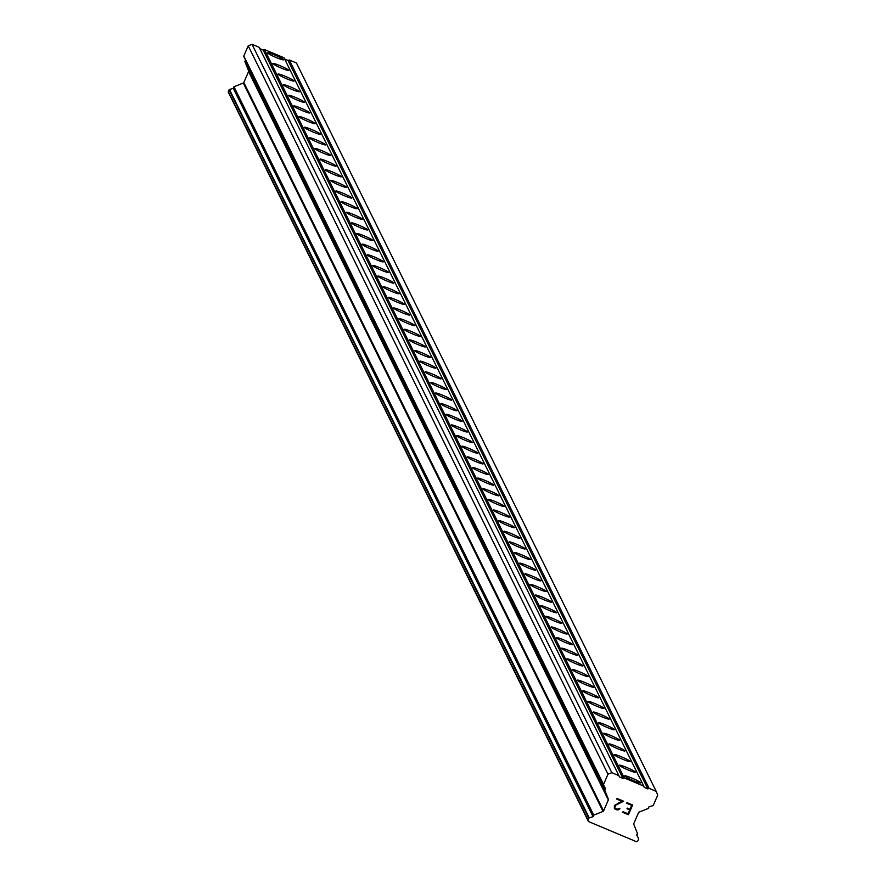 <?xml version="1.0" encoding="UTF-8"?>
<svg xmlns="http://www.w3.org/2000/svg" width="886" height="886" viewBox="0 0 886 886"><rect width="100%" height="100%" fill="white"/><g stroke="black" fill="none" stroke-linecap="round" stroke-linejoin="round"><path stroke-width="1.33" d="M283.542 59.672A8.738 0.864 -156.5 0 1 283.553 59.794A8.738 0.864 -156.5 0 1 275.668 57.302A8.738 0.864 -156.5 0 1 267.55 52.938A8.738 0.864 -156.5 0 1 267.539 52.828A8.738 0.864 -156.5 0 1 275.424 55.309A8.738 0.864 -156.5 0 1 283.542 59.672M288.792 70.304A8.738 0.864 -156.5 0 1 288.814 70.426A8.738 0.864 -156.5 0 1 280.928 67.934A8.738 0.864 -156.5 0 1 272.81 63.57A8.738 0.864 -156.5 0 1 272.788 63.46A8.738 0.864 -156.5 0 1 280.674 65.941A8.738 0.864 -156.5 0 1 288.792 70.304M294.052 80.936A8.738 0.864 -156.5 0 1 294.063 81.058A8.738 0.864 -156.5 0 1 286.178 78.566A8.738 0.864 -156.5 0 1 278.06 74.203A8.738 0.864 -156.5 0 1 278.049 74.092A8.738 0.864 -156.5 0 1 285.934 76.573A8.738 0.864 -156.5 0 1 294.052 80.936M299.302 91.568A8.738 0.864 -156.5 0 1 299.313 91.69A8.738 0.864 -156.5 0 1 291.428 89.209A8.738 0.864 -156.5 0 1 283.31 84.846A8.738 0.864 -156.5 0 1 283.298 84.724A8.738 0.864 -156.5 0 1 291.184 87.205A8.738 0.864 -156.5 0 1 299.302 91.568M304.551 102.2A8.738 0.864 -156.5 0 1 304.562 102.322A8.738 0.864 -156.5 0 1 296.677 99.841A8.738 0.864 -156.5 0 1 288.559 95.478A8.738 0.864 -156.5 0 1 288.548 95.356A8.738 0.864 -156.5 0 1 296.433 97.848A8.738 0.864 -156.5 0 1 304.551 102.2M309.801 112.843A8.738 0.864 -156.5 0 1 309.823 112.954A8.738 0.864 -156.5 0 1 301.927 110.473A8.738 0.864 -156.5 0 1 293.82 106.11A8.738 0.864 -156.5 0 1 293.798 105.988A8.738 0.864 -156.5 0 1 301.683 108.48A8.738 0.864 -156.5 0 1 309.801 112.843M315.051 123.475A8.738 0.864 -156.5 0 1 315.073 123.586A8.738 0.864 -156.5 0 1 307.187 121.105A8.738 0.864 -156.5 0 1 299.069 116.742A8.738 0.864 -156.5 0 1 299.058 116.62A8.738 0.864 -156.5 0 1 306.944 119.112A8.738 0.864 -156.5 0 1 315.051 123.475M320.311 134.107A8.738 0.864 -156.5 0 1 320.322 134.218A8.738 0.864 -156.5 0 1 312.437 131.737A8.738 0.864 -156.5 0 1 304.319 127.374A8.738 0.864 -156.5 0 1 304.308 127.252A8.738 0.864 -156.5 0 1 312.193 129.744A8.738 0.864 -156.5 0 1 320.311 134.107M325.561 144.739A8.738 0.864 -156.5 0 1 325.572 144.85A8.738 0.864 -156.5 0 1 317.686 142.369A8.738 0.864 -156.5 0 1 309.568 138.006A8.738 0.864 -156.5 0 1 309.557 137.895A8.738 0.864 -156.5 0 1 317.443 140.376A8.738 0.864 -156.5 0 1 325.561 144.739M330.81 155.371A8.738 0.864 -156.5 0 1 330.821 155.493A8.738 0.864 -156.5 0 1 322.936 153.001A8.738 0.864 -156.5 0 1 314.829 148.638A8.738 0.864 -156.5 0 1 314.807 148.527A8.738 0.864 -156.5 0 1 322.692 151.008A8.738 0.864 -156.5 0 1 330.81 155.371M336.06 166.003A8.738 0.864 -156.5 0 1 336.082 166.125A8.738 0.864 -156.5 0 1 328.197 163.633A8.738 0.864 -156.5 0 1 320.079 159.27A8.738 0.864 -156.5 0 1 320.056 159.159A8.738 0.864 -156.5 0 1 327.942 161.64A8.738 0.864 -156.5 0 1 336.06 166.003M341.32 176.635A8.738 0.864 -156.5 0 1 341.331 176.757A8.738 0.864 -156.5 0 1 333.446 174.265A8.738 0.864 -156.5 0 1 325.328 169.902A8.738 0.864 -156.5 0 1 325.317 169.791A8.738 0.864 -156.5 0 1 333.202 172.272A8.738 0.864 -156.5 0 1 341.32 176.635M346.57 187.267A8.738 0.864 -156.5 0 1 346.581 187.389A8.738 0.864 -156.5 0 1 338.696 184.897A8.738 0.864 -156.5 0 1 330.578 180.545A8.738 0.864 -156.5 0 1 330.567 180.423A8.738 0.864 -156.5 0 1 338.452 182.904A8.738 0.864 -156.5 0 1 346.57 187.267M351.82 197.899A8.738 0.864 -156.5 0 1 351.831 198.021A8.738 0.864 -156.5 0 1 343.945 195.54A8.738 0.864 -156.5 0 1 335.827 191.177A8.738 0.864 -156.5 0 1 335.816 191.055A8.738 0.864 -156.5 0 1 343.702 193.536A8.738 0.864 -156.5 0 1 351.82 197.899M357.069 208.542A8.738 0.864 -156.5 0 1 357.091 208.653A8.738 0.864 -156.5 0 1 349.206 206.172A8.738 0.864 -156.5 0 1 341.088 201.809A8.738 0.864 -156.5 0 1 341.066 201.687A8.738 0.864 -156.5 0 1 348.951 204.179A8.738 0.864 -156.5 0 1 357.069 208.542M362.33 219.174A8.738 0.864 -156.5 0 1 362.341 219.285A8.738 0.864 -156.5 0 1 354.455 216.804A8.738 0.864 -156.5 0 1 346.337 212.441A8.738 0.864 -156.5 0 1 346.326 212.319A8.738 0.864 -156.5 0 1 354.212 214.811A8.738 0.864 -156.5 0 1 362.33 219.174M367.579 229.806A8.738 0.864 -156.5 0 1 367.59 229.917A8.738 0.864 -156.5 0 1 359.705 227.436A8.738 0.864 -156.5 0 1 351.587 223.073A8.738 0.864 -156.5 0 1 351.576 222.951A8.738 0.864 -156.5 0 1 359.461 225.443A8.738 0.864 -156.5 0 1 367.579 229.806M372.829 240.438A8.738 0.864 -156.5 0 1 372.84 240.549A8.738 0.864 -156.5 0 1 364.954 238.068A8.738 0.864 -156.5 0 1 356.836 233.705A8.738 0.864 -156.5 0 1 356.825 233.594A8.738 0.864 -156.5 0 1 364.711 236.075A8.738 0.864 -156.5 0 1 372.829 240.438M378.078 251.07A8.738 0.864 -156.5 0 1 378.1 251.181A8.738 0.864 -156.5 0 1 370.204 248.7A8.738 0.864 -156.5 0 1 362.097 244.337A8.738 0.864 -156.5 0 1 362.075 244.226A8.738 0.864 -156.5 0 1 369.96 246.707A8.738 0.864 -156.5 0 1 378.078 251.07M383.328 261.702A8.738 0.864 -156.5 0 1 383.35 261.824A8.738 0.864 -156.5 0 1 375.465 259.332A8.738 0.864 -156.5 0 1 367.347 254.969A8.738 0.864 -156.5 0 1 367.336 254.858A8.738 0.864 -156.5 0 1 375.221 257.339A8.738 0.864 -156.5 0 1 383.328 261.702M388.589 272.334A8.738 0.864 -156.5 0 1 388.6 272.456A8.738 0.864 -156.5 0 1 380.714 269.964A8.738 0.864 -156.5 0 1 372.596 265.601A8.738 0.864 -156.5 0 1 372.585 265.49A8.738 0.864 -156.5 0 1 380.471 267.971A8.738 0.864 -156.5 0 1 388.589 272.334M393.838 282.966A8.738 0.864 -156.5 0 1 393.849 283.088A8.738 0.864 -156.5 0 1 385.964 280.596A8.738 0.864 -156.5 0 1 377.846 276.233A8.738 0.864 -156.5 0 1 377.835 276.122A8.738 0.864 -156.5 0 1 385.72 278.603A8.738 0.864 -156.5 0 1 393.838 282.966M399.088 293.598A8.738 0.864 -156.5 0 1 399.099 293.72A8.738 0.864 -156.5 0 1 391.213 291.239A8.738 0.864 -156.5 0 1 383.106 286.876A8.738 0.864 -156.5 0 1 383.084 286.754A8.738 0.864 -156.5 0 1 390.97 289.235A8.738 0.864 -156.5 0 1 399.088 293.598M404.337 304.23A8.738 0.864 -156.5 0 1 404.359 304.352A8.738 0.864 -156.5 0 1 396.474 301.871A8.738 0.864 -156.5 0 1 388.356 297.508A8.738 0.864 -156.5 0 1 388.334 297.386A8.738 0.864 -156.5 0 1 396.219 299.867A8.738 0.864 -156.5 0 1 404.337 304.23M409.598 314.873A8.738 0.864 -156.5 0 1 409.609 314.984A8.738 0.864 -156.5 0 1 401.723 312.503A8.738 0.864 -156.5 0 1 393.605 308.14A8.738 0.864 -156.5 0 1 393.594 308.018A8.738 0.864 -156.5 0 1 401.48 310.51A8.738 0.864 -156.5 0 1 409.598 314.873M414.847 325.505A8.738 0.864 -156.5 0 1 414.858 325.616A8.738 0.864 -156.5 0 1 406.973 323.135A8.738 0.864 -156.5 0 1 398.855 318.772A8.738 0.864 -156.5 0 1 398.844 318.65A8.738 0.864 -156.5 0 1 406.729 321.142A8.738 0.864 -156.5 0 1 414.847 325.505M420.097 336.137A8.738 0.864 -156.5 0 1 420.108 336.248A8.738 0.864 -156.5 0 1 412.223 333.767A8.738 0.864 -156.5 0 1 404.105 329.404A8.738 0.864 -156.5 0 1 404.094 329.282A8.738 0.864 -156.5 0 1 411.979 331.774A8.738 0.864 -156.5 0 1 420.097 336.137M425.346 346.769A8.738 0.864 -156.5 0 1 425.369 346.88A8.738 0.864 -156.5 0 1 417.483 344.399A8.738 0.864 -156.5 0 1 409.365 340.036A8.738 0.864 -156.5 0 1 409.343 339.925A8.738 0.864 -156.5 0 1 417.228 342.406A8.738 0.864 -156.5 0 1 425.346 346.769M430.607 357.401A8.738 0.864 -156.5 0 1 430.618 357.512A8.738 0.864 -156.5 0 1 422.733 355.031A8.738 0.864 -156.5 0 1 414.615 350.668A8.738 0.864 -156.5 0 1 414.604 350.557A8.738 0.864 -156.5 0 1 422.489 353.038A8.738 0.864 -156.5 0 1 430.607 357.401M435.857 368.033A8.738 0.864 -156.5 0 1 435.868 368.155A8.738 0.864 -156.5 0 1 427.982 365.663A8.738 0.864 -156.5 0 1 419.864 361.3A8.738 0.864 -156.5 0 1 419.853 361.189A8.738 0.864 -156.5 0 1 427.739 363.67A8.738 0.864 -156.5 0 1 435.857 368.033M441.106 378.665A8.738 0.864 -156.5 0 1 441.117 378.787A8.738 0.864 -156.5 0 1 433.232 376.295A8.738 0.864 -156.5 0 1 425.114 371.932A8.738 0.864 -156.5 0 1 425.103 371.821A8.738 0.864 -156.5 0 1 432.988 374.302A8.738 0.864 -156.5 0 1 441.106 378.665M446.356 389.297A8.738 0.864 -156.5 0 1 446.378 389.419A8.738 0.864 -156.5 0 1 438.492 386.927A8.738 0.864 -156.5 0 1 430.375 382.564A8.738 0.864 -156.5 0 1 430.352 382.453A8.738 0.864 -156.5 0 1 438.238 384.934A8.738 0.864 -156.5 0 1 446.356 389.297M451.605 399.929A8.738 0.864 -156.5 0 1 451.627 400.051A8.738 0.864 -156.5 0 1 443.742 397.57A8.738 0.864 -156.5 0 1 435.624 393.207A8.738 0.864 -156.5 0 1 435.613 393.085A8.738 0.864 -156.5 0 1 443.498 395.566A8.738 0.864 -156.5 0 1 451.605 399.929M456.866 410.561A8.738 0.864 -156.5 0 1 456.877 410.683A8.738 0.864 -156.5 0 1 448.992 408.202A8.738 0.864 -156.5 0 1 440.874 403.839A8.738 0.864 -156.5 0 1 440.863 403.717A8.738 0.864 -156.5 0 1 448.748 406.209A8.738 0.864 -156.5 0 1 456.866 410.561M462.115 421.204A8.738 0.864 -156.5 0 1 462.127 421.315A8.738 0.864 -156.5 0 1 454.241 418.834A8.738 0.864 -156.5 0 1 446.123 414.471A8.738 0.864 -156.5 0 1 446.112 414.349A8.738 0.864 -156.5 0 1 453.997 416.841A8.738 0.864 -156.5 0 1 462.115 421.204M467.365 431.836A8.738 0.864 -156.5 0 1 467.376 431.947A8.738 0.864 -156.5 0 1 459.491 429.466A8.738 0.864 -156.5 0 1 451.384 425.103A8.738 0.864 -156.5 0 1 451.362 424.981A8.738 0.864 -156.5 0 1 459.247 427.473A8.738 0.864 -156.5 0 1 467.365 431.836M472.615 442.468A8.738 0.864 -156.5 0 1 472.637 442.579A8.738 0.864 -156.5 0 1 464.751 440.098A8.738 0.864 -156.5 0 1 456.633 435.735A8.738 0.864 -156.5 0 1 456.611 435.613A8.738 0.864 -156.5 0 1 464.508 438.105A8.738 0.864 -156.5 0 1 472.615 442.468M477.875 453.1A8.738 0.864 -156.5 0 1 477.886 453.211A8.738 0.864 -156.5 0 1 470.001 450.73A8.738 0.864 -156.5 0 1 461.883 446.367A8.738 0.864 -156.5 0 1 461.872 446.256A8.738 0.864 -156.5 0 1 469.757 448.737A8.738 0.864 -156.5 0 1 477.875 453.1M483.125 463.732A8.738 0.864 -156.5 0 1 483.136 463.854A8.738 0.864 -156.5 0 1 475.25 461.362A8.738 0.864 -156.5 0 1 467.132 456.999A8.738 0.864 -156.5 0 1 467.121 456.888A8.738 0.864 -156.5 0 1 475.007 459.369A8.738 0.864 -156.5 0 1 483.125 463.732M488.374 474.364A8.738 0.864 -156.5 0 1 488.385 474.486A8.738 0.864 -156.5 0 1 480.5 471.994A8.738 0.864 -156.5 0 1 472.382 467.631A8.738 0.864 -156.5 0 1 472.371 467.52A8.738 0.864 -156.5 0 1 480.256 470.001A8.738 0.864 -156.5 0 1 488.374 474.364M493.624 484.996A8.738 0.864 -156.5 0 1 493.646 485.118A8.738 0.864 -156.5 0 1 485.761 482.626A8.738 0.864 -156.5 0 1 477.643 478.263A8.738 0.864 -156.5 0 1 477.62 478.152A8.738 0.864 -156.5 0 1 485.506 480.633A8.738 0.864 -156.5 0 1 493.624 484.996M498.884 495.628A8.738 0.864 -156.5 0 1 498.896 495.75A8.738 0.864 -156.5 0 1 491.01 493.258A8.738 0.864 -156.5 0 1 482.892 488.906A8.738 0.864 -156.5 0 1 482.881 488.784A8.738 0.864 -156.5 0 1 490.766 491.265A8.738 0.864 -156.5 0 1 498.884 495.628M504.134 506.26A8.738 0.864 -156.5 0 1 504.145 506.382A8.738 0.864 -156.5 0 1 496.26 503.901A8.738 0.864 -156.5 0 1 488.142 499.538A8.738 0.864 -156.5 0 1 488.131 499.416A8.738 0.864 -156.5 0 1 496.016 501.897A8.738 0.864 -156.5 0 1 504.134 506.26M509.384 516.903A8.738 0.864 -156.5 0 1 509.395 517.014A8.738 0.864 -156.5 0 1 501.509 514.533A8.738 0.864 -156.5 0 1 493.391 510.17A8.738 0.864 -156.5 0 1 493.38 510.048A8.738 0.864 -156.5 0 1 501.266 512.54A8.738 0.864 -156.5 0 1 509.384 516.903M514.633 527.535A8.738 0.864 -156.5 0 1 514.655 527.646A8.738 0.864 -156.5 0 1 506.77 525.165A8.738 0.864 -156.5 0 1 498.652 520.802A8.738 0.864 -156.5 0 1 498.63 520.68A8.738 0.864 -156.5 0 1 506.515 523.172A8.738 0.864 -156.5 0 1 514.633 527.535M519.883 538.167A8.738 0.864 -156.5 0 1 519.905 538.278A8.738 0.864 -156.5 0 1 512.019 535.797A8.738 0.864 -156.5 0 1 503.901 531.434A8.738 0.864 -156.5 0 1 503.89 531.312A8.738 0.864 -156.5 0 1 511.776 533.804A8.738 0.864 -156.5 0 1 519.883 538.167M525.143 548.799A8.738 0.864 -156.5 0 1 525.154 548.91A8.738 0.864 -156.5 0 1 517.269 546.429A8.738 0.864 -156.5 0 1 509.151 542.066A8.738 0.864 -156.5 0 1 509.14 541.955A8.738 0.864 -156.5 0 1 517.025 544.436A8.738 0.864 -156.5 0 1 525.143 548.799M530.393 559.431A8.738 0.864 -156.5 0 1 530.404 559.542A8.738 0.864 -156.5 0 1 522.519 557.061A8.738 0.864 -156.5 0 1 514.401 552.698A8.738 0.864 -156.5 0 1 514.389 552.587A8.738 0.864 -156.5 0 1 522.275 555.068A8.738 0.864 -156.5 0 1 530.393 559.431M535.642 570.063A8.738 0.864 -156.5 0 1 535.653 570.185A8.738 0.864 -156.5 0 1 527.768 567.693A8.738 0.864 -156.5 0 1 519.661 563.33A8.738 0.864 -156.5 0 1 519.639 563.219A8.738 0.864 -156.5 0 1 527.524 565.7A8.738 0.864 -156.5 0 1 535.642 570.063M540.892 580.695A8.738 0.864 -156.5 0 1 540.914 580.817A8.738 0.864 -156.5 0 1 533.029 578.325A8.738 0.864 -156.5 0 1 524.911 573.962A8.738 0.864 -156.5 0 1 524.889 573.851A8.738 0.864 -156.5 0 1 532.785 576.332A8.738 0.864 -156.5 0 1 540.892 580.695M546.153 591.327A8.738 0.864 -156.5 0 1 546.164 591.449A8.738 0.864 -156.5 0 1 538.278 588.957A8.738 0.864 -156.5 0 1 530.16 584.594A8.738 0.864 -156.5 0 1 530.149 584.483A8.738 0.864 -156.5 0 1 538.035 586.964A8.738 0.864 -156.5 0 1 546.153 591.327M551.402 601.959A8.738 0.864 -156.5 0 1 551.413 602.081A8.738 0.864 -156.5 0 1 543.528 599.6A8.738 0.864 -156.5 0 1 535.41 595.237A8.738 0.864 -156.5 0 1 535.399 595.115A8.738 0.864 -156.5 0 1 543.284 597.596A8.738 0.864 -156.5 0 1 551.402 601.959M556.652 612.591A8.738 0.864 -156.5 0 1 556.663 612.713A8.738 0.864 -156.5 0 1 548.777 610.232A8.738 0.864 -156.5 0 1 540.659 605.869A8.738 0.864 -156.5 0 1 540.648 605.747A8.738 0.864 -156.5 0 1 548.534 608.228A8.738 0.864 -156.5 0 1 556.652 612.591M561.901 623.235A8.738 0.864 -156.5 0 1 561.923 623.345A8.738 0.864 -156.5 0 1 554.038 620.865A8.738 0.864 -156.5 0 1 545.92 616.501A8.738 0.864 -156.5 0 1 545.898 616.379A8.738 0.864 -156.5 0 1 553.783 618.871A8.738 0.864 -156.5 0 1 561.901 623.235M567.162 633.867A8.738 0.864 -156.5 0 1 567.173 633.977A8.738 0.864 -156.5 0 1 559.287 631.496A8.738 0.864 -156.5 0 1 551.17 627.133A8.738 0.864 -156.5 0 1 551.158 627.011A8.738 0.864 -156.5 0 1 559.044 629.503A8.738 0.864 -156.5 0 1 567.162 633.867M572.411 644.499A8.738 0.864 -156.5 0 1 572.422 644.609A8.738 0.864 -156.5 0 1 564.537 642.128A8.738 0.864 -156.5 0 1 556.419 637.765A8.738 0.864 -156.5 0 1 556.408 637.643A8.738 0.864 -156.5 0 1 564.293 640.135A8.738 0.864 -156.5 0 1 572.411 644.499M577.661 655.131A8.738 0.864 -156.5 0 1 577.672 655.241A8.738 0.864 -156.5 0 1 569.787 652.76A8.738 0.864 -156.5 0 1 561.669 648.397A8.738 0.864 -156.5 0 1 561.658 648.286A8.738 0.864 -156.5 0 1 569.543 650.767A8.738 0.864 -156.5 0 1 577.661 655.131M582.91 665.763A8.738 0.864 -156.5 0 1 582.933 665.873A8.738 0.864 -156.5 0 1 575.047 663.392A8.738 0.864 -156.5 0 1 566.929 659.029A8.738 0.864 -156.5 0 1 566.907 658.918A8.738 0.864 -156.5 0 1 574.793 661.399A8.738 0.864 -156.5 0 1 582.91 665.763M588.16 676.395A8.738 0.864 -156.5 0 1 588.182 676.516A8.738 0.864 -156.5 0 1 580.297 674.024A8.738 0.864 -156.5 0 1 572.179 669.661A8.738 0.864 -156.5 0 1 572.168 669.55A8.738 0.864 -156.5 0 1 580.053 672.031A8.738 0.864 -156.5 0 1 588.16 676.395M593.421 687.027A8.738 0.864 -156.5 0 1 593.432 687.148A8.738 0.864 -156.5 0 1 585.546 684.657A8.738 0.864 -156.5 0 1 577.428 680.293A8.738 0.864 -156.5 0 1 577.417 680.182A8.738 0.864 -156.5 0 1 585.303 682.663A8.738 0.864 -156.5 0 1 593.421 687.027M598.67 697.659A8.738 0.864 -156.5 0 1 598.681 697.78A8.738 0.864 -156.5 0 1 590.796 695.288A8.738 0.864 -156.5 0 1 582.678 690.925A8.738 0.864 -156.5 0 1 582.667 690.814A8.738 0.864 -156.5 0 1 590.552 693.295A8.738 0.864 -156.5 0 1 598.67 697.659M603.92 708.291A8.738 0.864 -156.5 0 1 603.931 708.412A8.738 0.864 -156.5 0 1 596.045 705.932A8.738 0.864 -156.5 0 1 587.939 701.568A8.738 0.864 -156.5 0 1 587.916 701.446A8.738 0.864 -156.5 0 1 595.802 703.927A8.738 0.864 -156.5 0 1 603.92 708.291M609.169 718.923A8.738 0.864 -156.5 0 1 609.191 719.044A8.738 0.864 -156.5 0 1 601.306 716.564A8.738 0.864 -156.5 0 1 593.188 712.2A8.738 0.864 -156.5 0 1 593.177 712.078A8.738 0.864 -156.5 0 1 601.062 714.57A8.738 0.864 -156.5 0 1 609.169 718.923M614.43 729.566A8.738 0.864 -156.5 0 1 614.441 729.676A8.738 0.864 -156.5 0 1 606.556 727.196A8.738 0.864 -156.5 0 1 598.438 722.832A8.738 0.864 -156.5 0 1 598.427 722.71A8.738 0.864 -156.5 0 1 606.312 725.202A8.738 0.864 -156.5 0 1 614.43 729.566M619.679 740.198A8.738 0.864 -156.5 0 1 619.691 740.308A8.738 0.864 -156.5 0 1 611.805 737.828A8.738 0.864 -156.5 0 1 603.687 733.464A8.738 0.864 -156.5 0 1 603.676 733.342A8.738 0.864 -156.5 0 1 611.562 735.834A8.738 0.864 -156.5 0 1 619.679 740.198M624.929 750.83A8.738 0.864 -156.5 0 1 624.94 750.94A8.738 0.864 -156.5 0 1 617.055 748.46A8.738 0.864 -156.5 0 1 608.937 744.096A8.738 0.864 -156.5 0 1 608.926 743.974A8.738 0.864 -156.5 0 1 616.811 746.466A8.738 0.864 -156.5 0 1 624.929 750.83M630.179 761.462A8.738 0.864 -156.5 0 1 630.201 761.572A8.738 0.864 -156.5 0 1 622.315 759.092A8.738 0.864 -156.5 0 1 614.197 754.728A8.738 0.864 -156.5 0 1 614.175 754.617A8.738 0.864 -156.5 0 1 622.061 757.098A8.738 0.864 -156.5 0 1 630.179 761.462M635.439 772.094A8.738 0.864 -156.5 0 1 635.45 772.215A8.738 0.864 -156.5 0 1 627.565 769.724A8.738 0.864 -156.5 0 1 619.447 765.36A8.738 0.864 -156.5 0 1 619.436 765.249A8.738 0.864 -156.5 0 1 627.321 767.73A8.738 0.864 -156.5 0 1 635.439 772.094M640.689 782.726A8.738 0.864 -156.5 0 1 640.7 782.847A8.738 0.864 -156.5 0 1 632.814 780.356A8.738 0.864 -156.5 0 1 624.696 775.992A8.738 0.864 -156.5 0 1 624.685 775.881A8.738 0.864 -156.5 0 1 632.571 778.362A8.738 0.864 -156.5 0 1 640.689 782.726M628.052 813.813L629.747 809.915L628.052 813.802L623.046 811.698L622.758 812.351L628.418 814.721L622.758 812.351M629.747 809.915L627.011 808.774L629.736 809.915M627.011 808.774L627.299 808.121L630.024 809.272L631.718 805.385L630.024 809.272M631.718 805.385L626.701 803.281L631.718 805.385M626.701 803.281L626.989 802.627L632.648 805.009L628.418 814.732L632.648 805.009M619.934 808.242L617.199 809.239L615.427 808.497M619.679 808.818L618.805 809.582L619.679 808.818M618.805 809.582L618.118 809.848L618.805 809.571M618.118 809.848L616.966 809.904L618.118 809.848M616.966 809.904L615.094 809.117L616.966 809.904M615.094 809.117L614.352 808.253L615.094 809.117M614.352 808.253L614.43 805.463L622.016 801.298L617.476 803.48M622.016 801.298L616.689 799.061L622.016 801.298M616.689 799.061L616.966 798.408L623.666 801.232L615.892 805.108L614.751 807.7L615.892 805.108L623.666 801.232M243.783 56.516L605.348 788.429A0.587 0.576 -26.3 0 1 605.049 789.227L605.016 789.249A0.587 0.576 -26.3 0 0 604.684 789.991L608.361 799.205A0.975 0.964 -26.3 0 1 608.35 799.936L603.587 810.889A0.975 0.964 -26.3 0 1 603.056 811.41L593.753 815.142A0.587 0.576 -26.3 0 0 593.421 815.895L593.432 815.928A0.587 0.576 -26.3 0 1 593.066 816.693L589.223 817.867A0.587 0.576 -26.3 0 0 588.858 818.199L588.06 820.026A0.587 0.576 -26.3 0 0 588.049 820.469L588.459 821.51L636.425 841.7L637.477 841.279A0.587 0.576 -26.3 0 0 637.798 840.969L638.596 839.131A0.587 0.576 -26.3 0 0 638.584 838.654A0.587 0.576 -26.3 0 1 638.584 838.654L636.79 835.11A0.587 0.576 -26.3 0 1 637.089 834.313L637.123 834.291A0.587 0.576 -26.3 0 0 637.455 833.549L633.778 824.334A0.975 0.964 -26.3 0 1 633.789 823.603L638.551 812.65A0.975 0.964 -26.3 0 1 639.083 812.13L648.386 808.397A0.587 0.576 -26.3 0 0 648.718 807.644L648.707 807.611A0.587 0.576 -26.3 0 1 649.073 806.847L652.916 805.673A0.587 0.576 -26.3 0 0 653.292 805.341L657.722 795.152L656.216 791.364L649.106 788.374L647.832 788.883L644.277 787.388L643.779 786.137L624.231 777.908L622.958 778.417L619.414 776.922L618.904 775.66L611.805 772.67L607.984 774.209L603.543 784.409L243.772 56.028A0.587 0.576 153.7 0 0 243.783 56.516A0.587 0.576 153.7 0 0 243.794 56.516L603.554 784.885A0.587 0.576 -26.3 0 1 603.543 784.409M643.779 786.137L284.007 57.767L264.46 49.538L263.186 50.048L259.786 48.619M656.216 791.364L296.445 62.995L289.334 60.004L288.061 60.514L284.661 59.085M245.643 60.27A0.587 0.576 -26.3 0 1 245.278 60.857L245.245 60.868A0.587 0.576 153.7 0 0 244.913 61.621L248.589 70.825A0.975 0.964 -26.3 0 1 248.578 71.567L243.816 82.52A0.975 0.964 -26.3 0 1 243.285 83.04L233.982 86.773A0.587 0.576 153.7 0 0 233.649 87.526L233.671 87.559A0.587 0.576 -26.3 0 1 233.295 88.323L229.452 89.497A0.587 0.576 153.7 0 0 229.086 89.829L228.289 91.657A0.587 0.576 153.7 0 0 228.278 92.1L588.459 821.51M618.904 775.66L259.133 47.29L252.034 44.3L248.213 45.839L243.772 56.028M622.958 778.417L263.186 50.048M624.231 777.908L264.46 49.538M611.805 772.67L252.034 44.3M607.984 774.209L248.213 45.839M649.106 788.374L289.334 60.004M647.832 788.883L288.061 60.514M605.049 789.227L245.278 60.857L605.016 789.249M604.684 789.991L244.913 61.621M608.361 799.205L248.589 70.825M608.35 799.936L248.578 71.567M603.587 810.889L243.816 82.52M603.056 811.41L243.285 83.04M593.753 815.142L233.982 86.773M593.421 815.895L233.649 87.526M593.432 815.928L233.671 87.559M593.066 816.693L233.295 88.323M589.223 817.867L229.452 89.497M588.858 818.199L229.086 89.829M588.06 820.026L228.289 91.657M588.049 820.469L228.278 92.1M638.584 838.643L636.724 834.9L638.584 838.654"/></g></svg>
